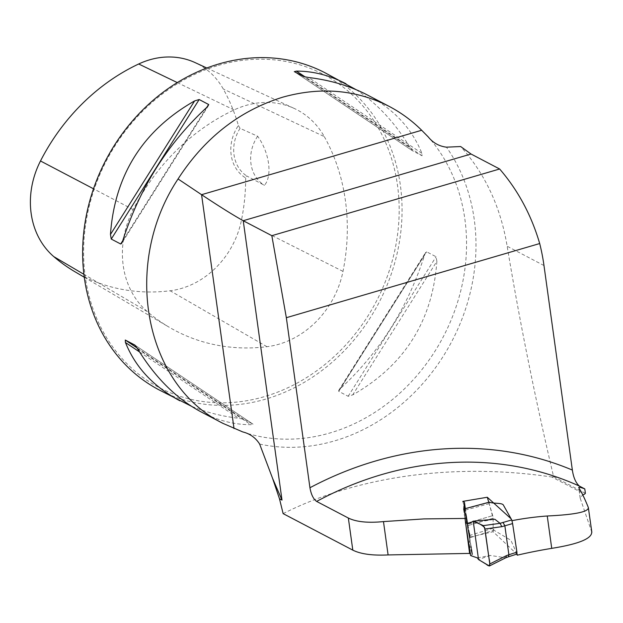 <?xml version="1.0" encoding="UTF-8"?>
<svg xmlns="http://www.w3.org/2000/svg" width="623" height="623" viewBox="0 0 623 623"><rect width="100%" height="100%" fill="white"/><g stroke="black" fill="none" stroke-linecap="round" stroke-linejoin="round"><path stroke-width="0.47" stroke-dasharray="3.12 2.34" d="M585.394 493.307L553.606 476.65C535.235 398.837 519.753 322.036 507.153 246.249C500.682 207.062 485.177 173.825 460.654 146.537M553.606 476.65L551.923 477.039L584.592 494.148M283.13 513.625C360.912 474.407 458.941 463.154 551.923 477.039M325.408 72.984A178.957 154.037 -62.4 0 1 378.8 302.988A178.957 154.037 -62.4 0 1 159.317 390.021M356.13 89.689C376.759 103.145 394.6 122.209 409.654 146.896L412.636 150.836L422.067 155.781L421.888 153.305C411.834 128.431 393.681 108.994 367.414 94.992M294.29 71.614L412.543 150.782L294.368 71.661M201.322 412.029C217.575 420.486 234.092 424.707 250.882 424.699L252.969 424.146L243.538 419.209L238.648 418.29C221.531 416.25 205.715 412.192 191.206 406.126M134.794 345.025L253.047 424.193L134.895 345.103M436.871 261.333L436.077 256.754L426.646 251.809L425.673 252.432L424.645 254.924C407.699 307.801 379.648 352.314 340.493 388.479L338.772 390.341L338.725 391.345L348.156 396.283L352.719 394.889C404.553 365.366 432.603 320.845 436.871 261.333L352.719 394.889M511.179 518.873L512.028 520.657L517.09 553.956M467.071 521.474L471.899 552.85L469.641 553.629M471.899 552.85L469.174 544.767L470.007 537.61L469.555 537.228L493.136 531.715L516.786 554.127M591.85 532.307L580.177 498.143L582.731 494.818M465.506 522.284L466.035 526.357M238.399 125.527L240.065 128.338L257.649 136.242C269.416 152.518 272.586 175.678 264.464 185.35L246.669 175.927L245.672 177.944A37.941 32.653 -62.4 0 1 238.399 125.527A195.575 168.335 117.6 0 0 223.268 88.988A81.045 69.76 117.6 0 0 195.163 62.627M324.295 136.608A200.964 172.984 -62.4 0 1 343 271.379A86.441 74.402 -62.4 0 1 266.932 346.707A200.964 172.984 -62.4 0 1 169.035 327.13A200.964 172.984 -62.4 0 1 147.34 311.601A86.441 74.402 -62.4 0 1 133.182 209.601A200.964 172.984 -62.4 0 1 234.084 109.944A86.441 74.402 -62.4 0 1 294.321 108.488A86.441 74.402 -62.4 0 1 324.295 136.608L223.268 88.988M74.877 271.714A195.575 168.335 117.6 0 0 170.157 290.77A81.045 69.76 117.6 0 0 241.467 220.137A195.575 168.335 117.6 0 0 245.672 177.944M218.408 65.384A176.807 152.183 -62.4 0 1 388.09 274.221A176.807 152.183 -62.4 0 1 117.669 353.381A176.807 152.183 -62.4 0 1 218.408 65.384M257.649 136.242A35.791 30.807 117.6 0 0 264.464 185.35M240.065 128.338A35.791 30.807 117.6 0 0 246.669 175.927M469.555 537.228L464.213 502.13M488.782 502.294L493.128 518.227L493.136 531.715M462.78 501.383L465.28 509.809M464.626 512.355L464.369 514.442L467.086 521.467M465.272 508.68L469.415 533.272M469.462 533.685L470.015 537.665L469.376 545.055L472.203 554.361L470.715 555.599M469.415 533.358L470.015 537.665L493.992 530.235L493.136 528.195L493.128 518.227A4.299 1.682 -106.3 0 0 492.723 515.642L489.195 503.688L489.499 502.154M468.862 523.663L494.802 519.224M517.043 554.042L510.915 540.32L493.992 530.235M505.884 557.733L488.946 565.894M477.42 557.92L490.176 555.443L505.23 557.71M490.176 555.443L478.542 559.571M508.329 556.83L505.284 557.717M543.98 265.538L507.153 246.249M259.643 444.082A185.319 159.511 117.6 0 0 443.412 356.006A185.319 159.511 117.6 0 0 446.465 147.168M242.721 431.918A178.957 154.037 117.6 0 0 435.111 350.983A178.957 154.037 117.6 0 0 428.289 136.959M343 271.379L241.467 220.137M147.34 311.601L83.887 274.307M266.932 346.707L170.157 290.77M234.084 109.944L177.298 82.594M133.182 209.601L93.512 188.792M409.654 146.896L305.278 77.018M422.067 155.781L303.798 76.606M421.888 153.305L308.681 77.525M139.544 351.948L238.648 418.29M137.076 347.938L243.538 419.209M137.683 348.911L250.882 424.699M206.844 107.335L122.692 240.883M206.758 107.405L122.723 240.774M348.156 396.283L436.077 256.754M338.725 391.345L426.646 251.809M340.493 388.479L424.645 254.924M493.128 518.227L467.787 525.641L493.128 518.227M467.328 523.079L492.723 515.642L467.328 523.079M580.332 498.766L578.814 487.832M591.679 531.567L588.338 507.527M465.365 510.097L489.195 503.688M493.136 528.195L469.563 535.507M516.919 553.878L507.823 556.783M84.261 277.235L169.035 327.13M206.813 68.008L294.321 108.488M208.565 105.474L121.664 243.383M338.772 390.341L425.673 252.432M465.739 511.615L465.326 508.664M469.166 544.907L463.567 509.427M580.177 498.143L578.712 487.591M464.267 514.442L469.189 545.078M467.133 521.459L470.863 545.413M465.319 508.625L465.747 511.647M471.494 549.377L463.862 506.81M464.735 511.709L470.895 546.028M471.393 548.785L471.268 547.999M471.907 552.399L471.035 546.566"/><path stroke-width="0.93" d="M511.179 518.873L487.295 497.255L462.78 501.383L464.447 502.317L463.738 509.31L466.572 517.9L465.023 518.437L423.952 518.904L383.472 521.591C368.029 523.118 356.325 521.934 348.35 518.04L316.624 501.422C313.369 499.062 311.142 494.498 309.942 487.747L286.346 317.707L539.697 243.546C531.372 215.153 518.025 190.303 499.638 168.997L471.043 154.021L460.654 146.537L446.465 147.168C439.075 146.241 433.016 142.838 428.289 136.959L421.678 130.262C411.967 120.628 401.126 112.677 389.165 106.385L367.414 94.992C350.079 85.974 330.502 80.149 308.681 77.525L303.798 76.606L294.29 71.614M512.028 520.657A355.406 305.909 117.6 0 1 547.251 515.992C575.045 514.668 588.743 511.841 588.338 507.527C584.724 498.579 581.555 492.014 578.814 487.832C578.346 486.836 580.332 487.194 584.779 488.907L579.367 486.072C575.792 482.872 573.456 477.537 572.358 470.069L543.98 265.538A213.323 183.621 117.6 0 0 539.697 243.546M286.346 317.707L271.83 235.681L243.235 220.706L471.043 154.021M234.022 428.554L201.572 194.688L178.061 178.965C121.711 263.646 144.053 384.812 223.159 423.469L242.721 431.918C250.01 433.717 255.648 437.774 259.643 444.082L272.586 478.371L279.478 498.774L283.13 513.625L352.805 550.132L348.35 518.04M271.83 235.681L499.638 168.997M191.206 406.126L159.317 390.021A178.957 154.037 -62.4 0 1 85.826 218.097A178.957 154.037 -62.4 0 1 219.101 63.881A178.957 154.037 -62.4 0 1 325.408 72.984L356.13 89.689M178.061 178.965C204.632 137.87 239.512 110.614 282.694 97.196C320.635 86.581 356.122 89.642 389.165 106.385M294.368 71.661L296.455 71.115C313.237 71.1 329.762 75.328 346.014 83.778M179.922 400.815C153.655 386.821 135.502 367.383 125.449 342.51L125.27 340.033L134.794 345.025M134.895 345.103L137.683 348.911C155.353 377.779 176.566 398.821 201.322 412.029L223.159 423.469M194.61 100.926L199.173 99.524L208.728 104.555L206.844 107.335C167.688 143.492 139.638 188.014 122.692 240.883L121.664 243.383L120.691 243.998L111.26 239.061L110.458 234.482C114.733 174.962 142.784 130.448 194.61 100.926L110.458 234.482M279.478 498.774L282.001 500.098L272.586 478.371M421.678 130.262L201.572 194.688C219.857 206.805 233.742 215.48 243.235 220.706L282.001 500.098M591.85 532.307L588.338 507.527M470.318 553.395L388.098 554.929C372.523 555.685 360.764 554.088 352.805 550.132M516.786 554.127L517.269 555.179A604.146 520.018 117.6 0 1 551.737 548.357C579.258 543.965 592.566 538.373 591.679 531.567M582.731 494.818L584.592 494.148A73.016 23.744 -7.9 0 1 585.394 493.307L584.779 488.907M517.09 553.956L517.269 555.179M465.023 518.437L465.506 522.284M466.035 526.357L469.641 553.629M206.813 68.008L195.163 62.627A81.045 69.76 117.6 0 0 138.688 63.99A195.575 168.335 117.6 0 0 40.495 160.975A81.045 69.76 117.6 0 0 53.765 256.606A195.575 168.335 117.6 0 0 74.877 271.714L84.261 277.235M466.572 517.9L467.071 521.474M487.295 497.255L488.782 502.294M488.946 565.894L489.803 563.986L506.335 555.677L505.915 557.717L489.359 566.003L478.542 559.571L477.42 557.92L470.715 555.599M478.542 559.571L486.345 564.313C489.647 567.327 490.542 565.38 489.039 558.473L484.554 527.354C480.839 524.325 477.062 522.261 473.207 521.163L478.542 559.571L473.207 521.163L483.37 525.617L500.074 523.32L511.748 519.932L503.291 504.91C501.788 502.691 492.544 503.734 489.499 502.154L465.272 508.68L464.626 512.355M467.086 521.467L465.459 522.385L465.794 523.102L468.862 523.663L473.207 521.163L494.802 519.224L500.012 523.297M469.415 533.272L469.462 533.685M506.335 555.677L508.874 554.743L504.848 525.726L502.963 522.37M505.884 557.733L508.352 556.822L508.874 554.743L516.934 552.165L512.597 523.585L501.827 526.676L500.074 523.32M489.803 563.986L484.943 528.997L483.37 525.617M516.934 552.165L516.919 553.878M511.748 519.932L512.597 523.585M309.942 487.747A366.854 315.768 -62.4 0 1 572.358 470.069M579.367 486.072A355.406 305.909 117.6 0 0 316.624 501.422M547.251 515.992L551.737 548.357M383.472 521.591L388.098 554.929M83.887 274.307L53.765 256.606M177.298 82.594L138.688 63.99M93.512 188.792L40.495 160.975M305.278 77.018L296.455 71.115M125.449 342.51L139.544 351.948M125.27 340.033L137.076 347.938M208.612 104.469L206.758 107.405M122.723 240.774L120.691 243.998M199.173 99.524L111.26 239.061M501.827 526.676L484.943 528.997M465.326 508.664L464.478 502.543M469.438 533.506L470.046 537.594M465.459 522.471L470.63 555.607M472.296 554.361L471.494 549.377M463.862 506.81L464.735 511.709M470.895 546.028L471.3 548.162M489.335 502.146L465.171 508.648M517.043 554.042L508.329 556.83"/></g></svg>

